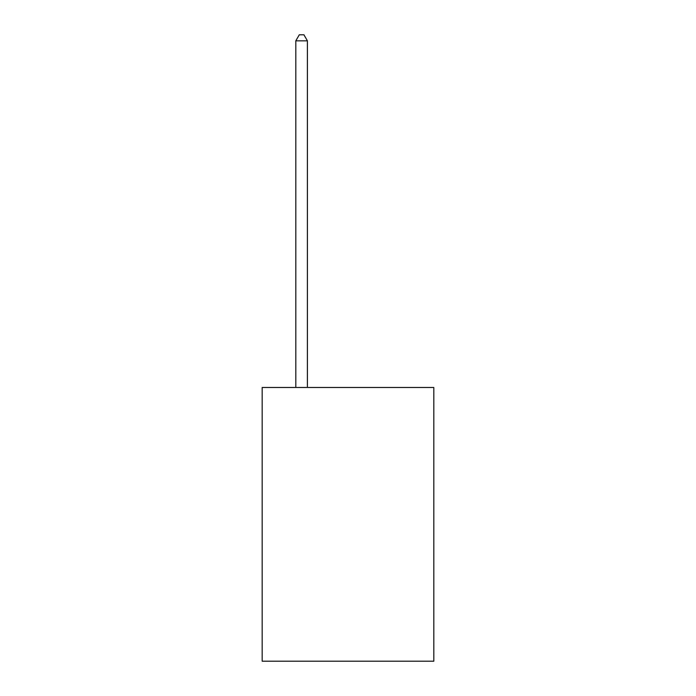 <?xml version="1.0" encoding="UTF-8"?>
<svg xmlns="http://www.w3.org/2000/svg" width="696" height="696" viewBox="0 0 696 696"><rect width="100%" height="100%" fill="white"/><g stroke="black" fill="none" stroke-linecap="round" stroke-linejoin="round"><path stroke-width="1.04" d="M433.825 387.481L433.825 661.2L262.175 661.2L262.175 387.481L433.825 387.481M307.406 387.481L307.406 40.829L295.809 40.829L295.809 387.481M295.809 40.829L299.289 34.8L303.926 34.8L307.406 40.829"/></g></svg>
